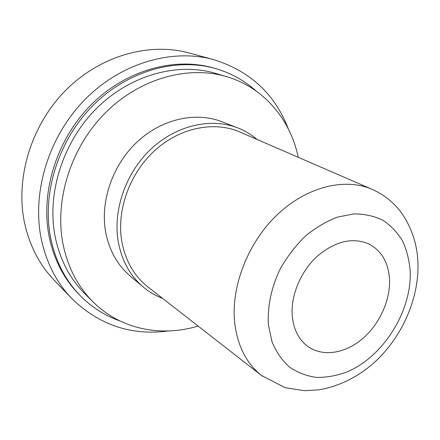 <?xml version="1.0" encoding="UTF-8"?>
<svg xmlns="http://www.w3.org/2000/svg" width="440" height="440" viewBox="0 0 440 440"><rect width="100%" height="100%" fill="white"/><g stroke="black" fill="none" stroke-linecap="round" stroke-linejoin="round"><path stroke-width="0.66" d="M292.292 316.36C293.728 329.907 298.986 339.993 308.066 346.616C322.828 357.022 344.834 353.535 361.993 339.18C379.17 324.797 390.319 300.877 389.532 279.769C388.586 262.79 381.733 250.861 368.973 243.98C352.341 236.968 334.917 241.225 316.707 256.746C300.317 271.997 290.472 296.23 292.292 316.36M262.598 376.332L261.322 375.348L285.093 387.657L304.337 390.709L319.083 389.829C338.822 386.287 356.769 377.591 372.922 363.743C400.439 339.389 418.039 301.846 418 266.277C417.951 246.373 412.357 228.454 401.22 212.52C393.624 202.29 383.818 194.507 371.8 189.184C344.454 177.48 306.218 186.852 276.738 215.226C247.28 243.562 230.472 287.969 234.845 324.049C237.875 346.506 246.703 363.605 261.322 375.348L147.582 286.688C133.936 275.732 125.329 260.585 121.764 241.236C116.468 210.183 129.646 173.371 154.776 150.502C179.916 127.622 213.928 120.901 239.481 131.829L240.416 132.237M147.582 286.688L148.385 287.315M257.031 139.436C251.301 134.536 244.86 130.68 237.721 127.881C211.288 117.524 176.693 125.087 151.294 148.759C125.928 172.414 112.788 209.93 118.234 241.566C121.759 260.656 130.108 275.814 143.275 287.04C149.155 291.962 155.617 295.768 162.668 298.447M143.275 287.04L130.279 276.084C117.348 265.056 109.115 250.25 105.589 231.666C100.128 200.865 112.778 164.511 137.434 141.653C162.124 118.778 195.91 111.551 221.881 121.726L237.721 127.881M198.094 326.062C161.441 337.216 120.731 329.5 93.137 301.978C77.951 286.853 67.919 267.619 63.047 244.266C54.258 200.277 70.84 147.334 105.463 112.728C140.124 78.111 188.502 65.175 226.815 76.714C264.193 87.747 290.472 119.785 298.238 157.3M93.137 301.978L84.997 293.893C70.015 278.971 60.099 260.051 55.248 237.138C46.492 193.98 62.629 142.219 96.531 108.438C130.477 74.641 178.007 62.062 215.815 73.442L226.815 76.714M119.735 320.865C105.144 315.761 92.169 307.555 80.817 296.236C65.736 280.957 55.715 261.696 50.743 238.453C41.624 193.99 58.075 140.569 92.922 105.545C127.815 70.521 176.787 57.255 215.875 68.651C231.242 73.194 244.668 80.647 256.141 91.014M80.817 296.236L79.25 294.646C64.207 279.411 54.203 260.211 49.242 237.056C40.128 192.759 56.491 139.574 91.196 104.72C125.945 69.861 174.746 56.672 213.725 68.035L215.875 68.651M168.371 330.968C131.406 335.891 99.22 325.094 71.808 298.579C56.65 282.755 46.497 263.016 41.344 239.349C31.576 192.814 48.45 136.758 84.761 99.737C121.121 62.711 172.403 48.296 213.609 59.62C250.019 70.978 274.918 94.056 288.305 128.859M71.808 298.579L54.252 280.274C39.584 264.952 29.711 245.971 24.64 223.333C15.026 178.816 30.861 125.62 65.434 90.602C100.05 55.578 149.226 42.026 189.129 52.982L213.609 59.62M268.45 325.336L272.135 342.133C276.37 352.187 282.178 360.525 289.548 367.142C297.632 372.62 306.587 376.035 316.409 377.394C326.502 377.553 336.699 375.743 346.995 371.949C383.13 356.736 411.428 311.883 410.245 271.975C409.437 260.815 406.918 250.558 402.694 241.191C397.529 232.562 390.891 225.566 382.784 220.209C373.962 215.963 364.238 213.868 353.617 213.923L337.233 217.184C326.106 221.474 315.447 227.827 305.25 236.247C295.598 245.702 287.326 256.465 280.429 268.548C271.321 287.232 267.173 307.125 268.45 325.336M239.481 131.829L373.257 189.827"/></g></svg>
